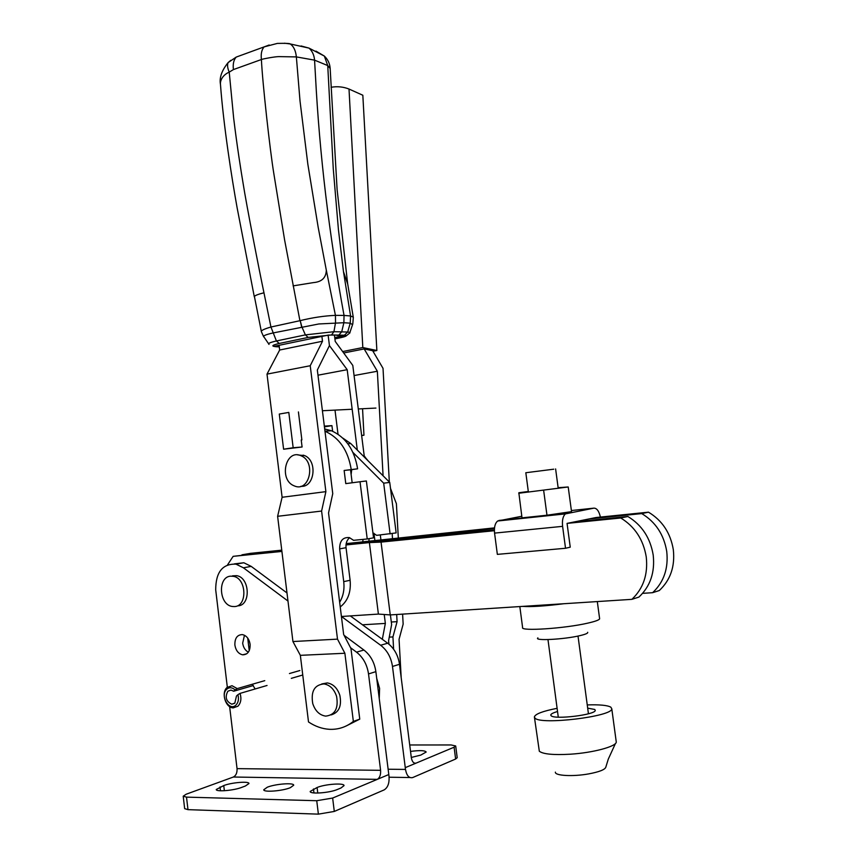 <?xml version="1.0" encoding="UTF-8"?>
<svg xmlns="http://www.w3.org/2000/svg" width="857" height="857" viewBox="0 0 857 857"><rect width="100%" height="100%" fill="white"/><g stroke="black" fill="none" stroke-linecap="round" stroke-linejoin="round"><path stroke-width="1.29" d="M290.309 787.701L293.705 785.216C293.994 782.495 275.418 783.909 267.309 787.208L263.752 789.768C263.399 792.5 282.339 791.043 290.309 787.701M244.47 635.262L242.67 643.168C243.324 647.453 245.231 650.452 248.359 652.177M234.882 645.117C235.868 650.613 238.471 653.859 242.681 654.823C247.823 654.652 250.308 651.138 250.115 644.293C249.141 638.861 246.58 635.626 242.445 634.609C237.218 634.716 234.7 638.208 234.882 645.117M184.662 808.676L183.205 796.207L186.13 794.235L233.372 777.02C236.018 775.606 237.25 772.8 237.046 768.633L380.594 770.314L368.521 673.934C367.128 664.636 363.132 657.373 356.512 652.156L363.914 650.034C370.503 655.209 374.488 662.407 375.869 671.642L389.024 776.356C389.474 783.084 387.857 787.594 384.15 789.897L334.294 811.44L318.386 814.139L187.983 809.651L184.651 808.633M363.914 650.034L344.086 635.326M286.988 592.948L251.197 566.381L243.42 567.805L287.984 601.046M356.512 652.156L350.502 647.678M234.347 563.885L243.827 562.76L251.197 566.381M227.33 687.218L215.696 589.809C215.76 572.155 222.541 563.606 236.029 564.152L243.42 567.805M229.633 706.596L237.046 768.633M255.161 688.953L252.226 684.272M380.594 770.314C380.872 774.803 379.769 777.824 377.284 779.367L388.789 774.546M318.386 814.139L316.736 800.717L332.645 798.049L377.284 779.367L233.372 777.02M183.205 796.207L186.505 797.128L187.983 809.651M316.736 800.717L186.505 797.128M340.947 788.001L344.043 785.623C344.418 782.72 325.049 784.091 317.09 787.508L310.18 791.45C309.741 794.364 329.517 792.95 337.379 789.479L340.947 788.001M245.381 786.008L248.959 783.534C249.173 781.038 231.744 782.452 223.752 785.558L216.243 789.511C215.975 792.018 233.757 790.561 241.674 787.401L245.381 786.008M388.125 769.232L405.49 769.425C406.647 775.628 409.035 778.349 412.656 777.578L455.624 759.023L454.103 747.208L416.106 763.116C413.695 763.598 412.11 761.787 411.328 757.684L399.501 664.293C398.141 655.273 394.209 648.256 387.696 643.221L350.32 615.915M457.199 757.663L455.624 759.023M454.103 747.208L455.699 745.976L451.146 744.958L409.721 744.979M410.535 751.407C419.78 750.207 424.997 750.411 426.175 752.028L420.776 755.092L411.296 757.449M341.472 616.494L380.637 645.246C387.171 650.313 391.124 657.394 392.485 666.467L399.501 664.293M247.716 638.09L249.226 650.688M405.49 769.425L392.485 666.467M379.244 698.541L379.597 688.385L376.705 678.326M627.892 516.492C641.893 525.052 650.324 537.907 653.205 555.079C655.069 572.347 650.313 586.349 638.915 597.083L631.877 599.343C643.339 588.523 648.128 574.394 646.253 556.954C643.35 539.621 634.855 526.637 620.768 517.992L627.892 516.492L574.501 521.892M341.418 616.494L378.398 614.083L390.256 614.919L631.877 599.343M345.992 544.956L369.388 542.588L378.398 614.083M227.576 564.817L233.147 556.343L281.91 551.426M369.388 542.588L381.054 542.106L390.256 614.919M381.054 542.106L494.382 530.708M642.621 593.355L652.616 592.69L659.279 590.548C670.463 580.071 675.145 566.445 673.313 549.648C670.495 532.958 662.225 520.467 648.492 512.175L596.043 517.521L567.055 523.391L620.768 517.992M494.371 529.98L346.067 544.281L494.435 528.555M281.76 550.162L250.63 553.322L241.953 554.822L281.835 550.783L233.147 556.343M652.616 592.69C663.864 582.128 668.578 568.373 666.735 551.426C663.896 534.586 655.573 521.967 641.754 513.589L588.995 518.946M648.492 512.175L641.754 513.589M346.185 543.617L494.51 527.869M409.057 538.582L408.885 537.243M317.979 375.195L347.192 369.688L329.442 345.596L328.124 335.119L329.442 345.596L317.336 370.031L332.752 493.653L328.542 512.957L343.657 634.491L350.963 648.556L359.758 719.141L345.939 726.093M334.466 335.366L335.226 341.429L352.795 365.425L364.364 457.113M380.304 534.972L380.947 540.081M390.406 614.908L391.628 624.582L388.575 640.832L389.003 644.25M382.318 639.29L385.35 623.414L384.225 614.501M362.468 624.796L385.35 623.414M374.905 540.703L373.973 533.29M335.001 410.107L338.022 434.253M357.315 450.075L347.192 369.688M279.082 345.307L279.671 350.02L267.009 374.123L282.114 497.274L277.614 516.3L292.933 641.539L300.346 655.337L308.509 721.958C315.162 726.393 322.103 728.846 329.324 729.307C338.194 729.736 346.196 727.111 353.352 721.401L359.758 719.141M321.9 336.405L322.5 341.236L279.671 350.02M322.5 341.236L310.223 365.735L267.009 374.123M298.418 411.938L301.878 439.941L301.225 440.037M310.223 365.735L325.885 491.639L282.114 497.274M325.885 491.639L321.6 511.051L277.614 516.3M321.6 511.051L337.497 639.14L292.933 641.539M337.497 639.14L344.878 653.259L300.346 655.337M344.878 653.259L353.352 721.401M351.134 474.542L351.702 469.625M537.885 637.887C533.525 641.057 564.206 639.461 580.082 635.605C585.642 634.287 588.17 633.184 587.677 632.305M599.579 618.379L599.632 618.797C599.161 619.997 595.272 621.421 587.966 623.093C564.977 628.502 519.931 631.448 522.599 627.517L519.835 606.574M563.713 603.746C544.731 606.124 531.072 607.013 522.716 606.381M558.132 487.687L568.212 486.98L571.533 511.64L546.97 515.218L522.009 517.853L518.839 492.754L528.308 491.468M568.212 486.98L518.753 493.246M546.97 515.218L543.649 490.343M553.783 469.186L525.823 472.732L553.783 469.186M557.532 711.524C553.236 712.745 550.976 713.902 550.751 714.995L551.126 715.734C554.543 719.826 595.926 714.77 595.251 710.335L594.747 709.467L587.677 708.139M616.162 741.241L616.269 741.991C616.483 746.468 593.162 752.778 570.355 754.203C553.418 755.146 543.081 754.16 539.321 751.246L534.447 717.363M615.455 743.48L608.277 759.152L605.835 767.111C605.042 769.629 599.332 771.889 588.705 773.892C572.883 776.796 554.597 775.746 555.379 772.125M587.249 704.925C599.482 704.508 607.334 705.247 610.805 707.154L611.78 708.75C613.012 716.495 540.221 725.29 534.95 718.059L534.382 716.859C535.389 713.935 542.974 711.096 557.114 708.321M230.779 576.161L233.361 576.322C246.666 578.261 247.652 606.435 234.432 606.574L232.258 606.467C218.856 604.849 217.474 576.6 230.779 576.161M232.536 575.829L236.736 575.679C250.019 577.607 251.005 605.706 237.796 605.845M300.914 486.283C314.38 487.89 317.872 461.248 304.878 455.688L297.754 454.906M301.557 455.988L300.411 455.495C285.745 449.389 278.911 478.934 293.373 485.512L294.99 486.187C309.527 491.854 316.029 462.309 301.557 455.988M237.26 688.589L235.086 689.896C232.161 687.282 229.376 687.068 226.751 689.232C219.671 695.348 229.258 711.91 235.975 705.065C238.385 702.483 239.028 699.023 237.892 694.695L240.067 693.388C241.631 698.691 240.935 702.954 237.967 706.179L233.211 707.893C225.466 707.764 220.935 692.638 227.051 687.464L232.011 685.718L237.26 688.589L264.77 680.651M240.067 693.388L267.052 685.471M291.337 678.348L302.617 675.037M237.892 694.695L236.468 696.034L234.829 703.104L231.786 704.197C226.077 701.454 224.78 697.116 227.887 691.192L231.015 690.089L233.661 691.235L253.34 685.536M289.441 673.538L299.886 670.528M233.661 691.235L235.086 689.896M567.055 523.391L570.248 547.173L565.534 548.266L497.349 554.372L494.564 533.108C494.007 527.259 495.046 523.231 497.671 521.002L521.795 516.246M565.534 548.266L562.599 526.348C561.988 520.317 562.931 516.16 565.416 513.889L593.88 508.147C596.815 508.105 598.989 511.083 600.403 517.071M362.747 541.935L363.057 539.374M372.913 532.84L376.63 535.346L396.159 532.915L389.742 482.416L350.749 443.54L342.8 438.088M368.874 541.313L369.099 538.625M390.117 533.986L383.679 483.177L389.742 482.416M347.835 443.776L350.749 443.54M383.679 483.177L352.955 452.442M352.163 482.77L350.534 469.786L344.139 470.472L345.778 483.616L360.026 481.741L367.225 538.967L353.577 540.317L349.399 537.618C342.896 537.028 339.64 540.778 339.64 548.876L343.732 581.635L350.117 580.264L346.046 547.698C345.66 543.317 346.86 539.985 349.656 537.693M367.225 538.967L373.545 537.842L366.378 480.97L360.026 481.741M350.534 469.786L357.605 468.811C354.498 449.904 345.767 437.22 331.423 430.75L324.685 428.95M344.139 470.472L357.605 468.811M351.22 469.497C348.103 450.482 339.351 437.723 324.964 431.2L331.423 430.75M350.117 580.264C351.166 592.112 347.867 601.003 340.229 606.927M343.732 581.635C344.6 589.466 343.239 596.333 339.651 602.246M364.246 456.192L368.178 460.905M354.07 375.548L377.348 371.242L364.171 348.938L343.689 352.977M364.171 348.938L372.677 350.717L383.015 368.317L389.335 481.998M364.321 456.77L364.857 456.545M390.503 488.394L396.395 503.691L398.323 538.025M402.597 614.126L403.154 624.11L399.062 639.311L401.194 677.673M393.609 649.22L392.935 636.922L397.08 621.657L396.684 614.512M389.271 637.126L392.935 636.922M391.306 622.011L397.08 621.657M392.485 538.764L392.195 533.622M362.554 408.735L363.957 435.227L361.643 435.581M383.079 475.774L377.348 371.242M342.639 351.552L362.811 347.556L349.013 89.042C343.346 86.793 337.369 86.203 331.07 87.275M372.999 351.263L376.866 350.502L362.811 347.556M376.866 350.502L362.832 95.245L349.013 89.042M312.741 703.576C310.737 691.32 314.498 684.775 324.021 683.929C329.956 685 334.144 689.146 336.587 696.377C338.622 708.45 334.991 715.038 325.703 716.12C319.554 715.188 315.237 711.01 312.741 703.576M321.782 683.94L327.299 682.922C333.223 683.982 337.412 688.117 339.843 695.327C341.9 705.975 338.986 712.51 331.102 714.931M322.414 410.739L352.173 409.25M358.29 408.95L375.934 408.071M302.093 447L283.603 449.207L279.286 414.06L288.809 412.421L293.169 447.74L302.093 447L301.225 439.984L301.878 439.941M363.347 423.615L363.389 424.472M363.957 435.227L361.622 435.399M332.634 431.253L331.927 425.64L324.332 426.133M324.428 426.861L331.927 425.64M283.603 449.207L293.169 447.74M343.464 271.583L350.577 315.976L353.266 317.122L347.621 283.517L337.101 189.526L330.159 68.453L327.738 65.571L333.266 168.797L338.44 229.794L343.464 271.583L347.696 284.01M352.784 324.075L353.32 317.369M315.965 51.12L324.353 56.069L327.738 65.571L314.562 60.14L315.472 75.984C319.597 154.849 329.12 234.657 344.043 315.43L350.577 315.976L350.224 323.164L352.548 324.685L349.86 332.591M301.096 45.957L309.013 48.11L324.353 56.069C327.877 59.444 329.806 63.536 330.159 68.335M263.956 292.783C258.021 294.283 254.84 295.536 254.422 296.543L261.364 331.616C260.989 330.513 264.192 328.981 270.941 327.02L263.956 292.783C259.339 270.898 246.43 204.823 243.067 183.152C241.042 171.079 237.121 146.611 233.661 118.17L229.226 72.117L233.404 69.588L261.406 59.519C262.403 82.165 270.094 151.1 273.801 173.425L284.599 239.917L299.918 320.7L270.941 327.02L276.415 340.979C269.998 342.425 267.545 343.561 269.044 344.396L269.044 344.407M268.595 343.753L264.02 337.069C262.338 336.073 265.284 334.723 272.847 332.998L318.804 323.967L343.882 322.714L344.043 315.43L335.43 315.365L326.313 270.169L318.183 227.319L307.845 164.223L300.025 101.062L296.361 56.905L314.562 60.14C314.165 55.255 312.398 51.313 309.259 48.303M230.758 60.354L228.123 62.582C227.126 64.896 227.491 68.078 229.226 72.117C222.52 75.062 220.056 80.676 220.463 84.329C219.21 77.73 221.77 70.478 228.123 62.582L236.232 57.076L241.406 55.18M334.905 338.901L339.243 338.012C346.185 336.512 347.91 335.58 344.418 335.216L338.783 335.098L341.697 331.873L333.93 331.702L305.381 334.883L276.415 340.979L279.243 343.464C271.54 345.264 270.801 346.367 277.047 346.774L275.697 346.71M279.221 346.399L274.658 346.228L328.36 335.066L338.783 335.098L331.509 334.937L308.188 337.422L279.243 343.464M336.919 335.483L345.264 335.43L334.744 337.594M344.418 335.216L347.685 332.034L341.697 331.873L343.882 322.714L350.224 323.164L347.685 332.034C349.795 332.302 350.47 332.645 349.699 333.062L346.174 335.912M284.46 43.204L290.255 43.964C293.683 46.374 295.719 50.681 296.361 56.905L278.771 56.616C274.851 56.658 262.906 58.833 261.406 59.519C260.753 53.841 261.664 49.631 264.149 46.878L269.194 45.003M293.105 285.884L313.491 282.596C321.803 281.899 326.078 277.754 326.313 270.169M301.621 326.806L300.207 320.614C312.623 317.583 324.353 315.837 335.43 315.365L335.526 322.682L333.93 331.702L331.509 334.937M308.188 337.422L305.381 334.883L301.825 326.774L300.207 320.614M368.521 673.934L375.869 671.642M332.645 798.049L334.294 811.44M224.363 790.732L223.752 785.558M220.474 790.786L220.013 786.94M317.765 793.057L317.09 787.508M313.962 792.939L313.48 788.954M380.637 645.246L387.696 643.221M405.265 767.647L416.148 763.094M562.599 526.348L494.564 533.108M566.67 513.322L498.988 520.435M593.88 508.147L571.383 510.536M339.64 548.876L346.046 547.698M233.404 69.588C232.761 63.986 233.704 59.819 236.232 57.076L264.149 46.878L277.357 43.407C285.681 43.214 289.987 43.396 290.255 43.964L309.013 48.11M339.833 337.883L339.243 338.012M279.275 346.86L277.047 346.774M242.681 654.823L246.805 653.752M236.029 564.152L243.827 562.76M389.11 777.224L409.978 777.535M457.21 757.749L455.699 745.976M599.632 618.797L597.308 601.571M555.615 468.929L558.218 488.351M578.014 636.055L588.438 713.785M525.823 472.732L528.394 492.122M543.392 605.053L543.509 605.888M547.977 639.579L558.282 717.17M616.269 741.991L611.78 708.75M233.361 576.322L236.736 575.679M303.732 455.196L300.411 455.495M231.786 704.197L234.507 703.372M565.416 513.889L497.671 521.002M324.021 683.929L327.299 682.922M254.304 296.779L237.121 207.769C231.861 178.599 223.506 125.647 220.463 84.329M263.485 336.383L261.353 331.638"/></g></svg>
